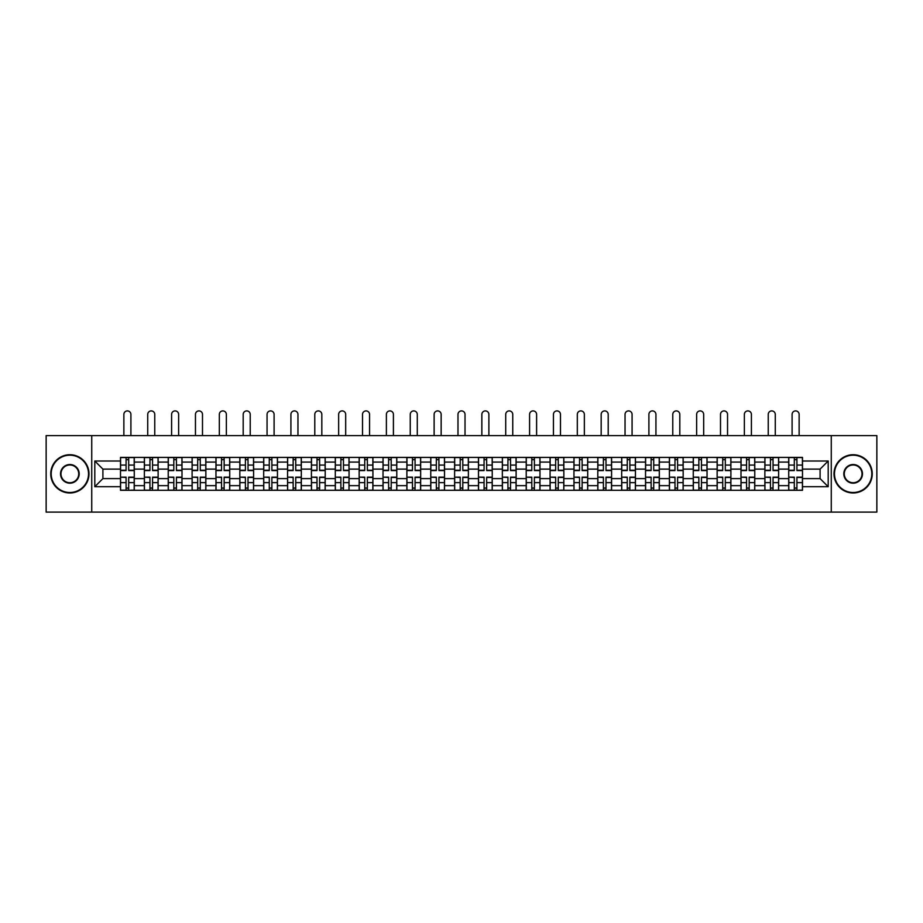 <?xml version="1.0" encoding="UTF-8"?>
<svg xmlns="http://www.w3.org/2000/svg" width="923" height="923" viewBox="0 0 923 923"><rect width="100%" height="100%" fill="white"/><g stroke="black" fill="none" stroke-linecap="round" stroke-linejoin="round"><path stroke-width="1.38" d="M831.265 512.103L876.85 512.103L876.85 435.61L46.15 435.61L46.15 512.103L831.265 512.103L831.265 435.61M144.369 490.298L144.369 462.077L134.273 462.077L134.273 490.298M134.273 462.077L134.273 457.404M144.369 462.077L144.369 457.404M158.133 457.404L158.133 490.298M168.228 490.298L168.228 457.404M182.004 457.404L182.004 490.298M192.099 490.298L192.099 457.404M205.864 457.404L205.864 490.298M215.959 490.298L215.959 457.404M229.735 457.404L229.735 490.298M239.83 490.298L239.83 457.404M253.594 457.404L253.594 490.298M263.69 490.298L263.69 457.404M277.465 457.404L277.465 490.298M287.561 490.298L287.561 457.404M301.325 457.404L301.325 490.298M311.42 490.298L311.42 457.404M325.196 457.404L325.196 490.298M335.291 490.298L335.291 457.404M349.056 457.404L349.056 490.298M359.151 490.298L359.151 457.404M372.927 457.404L372.927 490.298M383.022 490.298L383.022 457.404M396.786 457.404L396.786 490.298M406.881 490.298L406.881 457.404M420.657 457.404L420.657 490.298M430.753 490.298L430.753 457.404M444.517 457.404L444.517 490.298M454.612 490.298L454.612 457.404M468.388 457.404L468.388 490.298M478.483 490.298L478.483 457.404M492.247 457.404L492.247 490.298M502.343 490.298L502.343 457.404M516.119 457.404L516.119 490.298M526.214 490.298L526.214 457.404M539.978 457.404L539.978 490.298M550.073 490.298L550.073 457.404M563.849 457.404L563.849 490.298M573.944 490.298L573.944 457.404M587.709 457.404L587.709 490.298M597.804 490.298L597.804 457.404M611.58 457.404L611.58 490.298M621.675 490.298L621.675 457.404M635.439 457.404L635.439 490.298M645.535 490.298L645.535 457.404M659.31 457.404L659.31 490.298M669.406 490.298L669.406 457.404M683.17 457.404L683.17 490.298M693.265 490.298L693.265 457.404M707.041 457.404L707.041 490.298M717.136 490.298L717.136 457.404M730.901 457.404L730.901 490.298M740.996 490.298L740.996 457.404M754.772 457.404L754.772 490.298M764.867 490.298L764.867 457.404M778.631 457.404L778.631 490.298M788.727 490.298L788.727 457.404M788.727 478.599L778.631 478.599M764.867 478.599L754.772 478.599M740.996 478.599L730.901 478.599M717.136 478.599L707.041 478.599M693.265 478.599L683.17 478.599M669.406 478.599L659.31 478.599M645.535 478.599L635.439 478.599M621.675 478.599L611.58 478.599M597.804 478.599L587.709 478.599M573.944 478.599L563.849 478.599M550.073 478.599L539.978 478.599M526.214 478.599L516.119 478.599M502.343 478.599L492.247 478.599M478.483 478.599L468.388 478.599M454.612 478.599L444.517 478.599M430.753 478.599L420.657 478.599M406.881 478.599L396.786 478.599M383.022 478.599L372.927 478.599M359.151 478.599L349.056 478.599M335.291 478.599L325.196 478.599M311.42 478.599L301.325 478.599M287.561 478.599L277.465 478.599M263.69 478.599L253.594 478.599M239.83 478.599L229.735 478.599M215.959 478.599L205.864 478.599M192.099 478.599L182.004 478.599M168.228 478.599L158.133 478.599M144.369 478.599L134.273 478.599M788.727 469.115L778.631 469.115M764.867 469.115L754.772 469.115M740.996 469.115L730.901 469.115M717.136 469.115L707.041 469.115M693.265 469.115L683.17 469.115M669.406 469.115L659.31 469.115M645.535 469.115L635.439 469.115M621.675 469.115L611.58 469.115M597.804 469.115L587.709 469.115M573.944 469.115L563.849 469.115M550.073 469.115L539.978 469.115M526.214 469.115L516.119 469.115M502.343 469.115L492.247 469.115M478.483 469.115L468.388 469.115M454.612 469.115L444.517 469.115M430.753 469.115L420.657 469.115M406.881 469.115L396.786 469.115M383.022 469.115L372.927 469.115M359.151 469.115L349.056 469.115M335.291 469.115L325.196 469.115M311.42 469.115L301.325 469.115M287.561 469.115L277.465 469.115M263.69 469.115L253.594 469.115M239.83 469.115L229.735 469.115M215.959 469.115L205.864 469.115M192.099 469.115L182.004 469.115M168.228 469.115L158.133 469.115M144.369 469.115L134.273 469.115M102.903 478.599L120.498 478.599L120.498 469.115L102.903 469.115L102.903 478.599L94.804 486.709L94.804 461.004L120.498 461.004L120.498 469.115M802.502 469.115L802.502 478.599L820.097 478.599L820.097 469.115L802.502 469.115L802.502 457.404L120.498 457.404L120.498 461.004M802.502 461.004L828.196 461.004L828.196 486.709L802.502 486.709L802.502 478.599M120.498 478.599L120.498 490.298L802.502 490.298L802.502 486.709M120.498 486.709L94.804 486.709M91.735 512.103L91.735 435.61M128.689 488.002L126.082 488.002M126.082 459.7L128.689 459.7M152.549 488.002L149.953 488.002M149.953 459.7L152.549 459.7M176.42 488.002L173.812 488.002M173.812 459.7L176.42 459.7M200.279 488.002L197.684 488.002M197.684 459.7L200.279 459.7M224.151 488.002L221.543 488.002M221.543 459.7L224.151 459.7M248.01 488.002L245.414 488.002M245.414 459.7L248.01 459.7M271.881 488.002L269.274 488.002M269.274 459.7L271.881 459.7M295.741 488.002L293.145 488.002M293.145 459.7L295.741 459.7M319.612 488.002L317.004 488.002M317.004 459.7L319.612 459.7M343.471 488.002L340.875 488.002M340.875 459.7L343.471 459.7M367.342 488.002L364.735 488.002M364.735 459.7L367.342 459.7M391.202 488.002L388.606 488.002M388.606 459.7L391.202 459.7M415.073 488.002L412.466 488.002M412.466 459.7L415.073 459.7M438.933 488.002L436.337 488.002M436.337 459.7L438.933 459.7M462.804 488.002L460.196 488.002M460.196 459.7L462.804 459.7M486.663 488.002L484.067 488.002M484.067 459.7L486.663 459.7M510.534 488.002L507.927 488.002M507.927 459.7L510.534 459.7M534.394 488.002L531.798 488.002M531.798 459.7L534.394 459.7M558.265 488.002L555.658 488.002M555.658 459.7L558.265 459.7M582.125 488.002L579.529 488.002M579.529 459.7L582.125 459.7M605.996 488.002L603.388 488.002M603.388 459.7L605.996 459.7M629.855 488.002L627.259 488.002M627.259 459.7L629.855 459.7M653.726 488.002L651.119 488.002M651.119 459.7L653.726 459.7M677.586 488.002L674.99 488.002M674.99 459.7L677.586 459.7M701.457 488.002L698.849 488.002M698.849 459.7L701.457 459.7M725.316 488.002L722.721 488.002M722.721 459.7L725.316 459.7M749.188 488.002L746.58 488.002M746.58 459.7L749.188 459.7M773.047 488.002L770.451 488.002M770.451 459.7L773.047 459.7M796.918 488.002L794.311 488.002M794.311 459.7L796.918 459.7M94.804 461.004L102.903 469.115M820.097 478.599L828.196 486.709M820.097 469.115L828.196 461.004M130.904 435.61L130.904 414.415A3.519 3.519 80.6 0 0 127.386 410.897A3.519 3.519 80.6 0 0 123.867 414.415L123.867 435.61M128.689 470.568L128.689 457.566L134.193 457.566L134.193 470.568L128.689 470.568M126.082 459.55L128.689 459.55M123.636 457.566L120.578 457.566L120.578 470.568L126.082 470.568L126.082 457.566L128.689 457.566M120.578 457.566L126.082 457.566M126.082 477.468L120.578 477.145L126.082 477.145L126.082 490.148L120.578 490.148L123.636 490.148M120.578 477.468L120.578 490.148M128.689 488.152L126.082 488.152M131.135 490.148L134.193 490.148L134.193 477.145L128.689 477.145L128.689 490.148L123.867 490.148M134.193 490.148L130.904 490.148M154.764 435.61L154.764 414.415A3.519 3.519 80.6 0 0 151.245 410.897A3.519 3.519 80.6 0 0 147.726 414.415L147.726 435.61M152.549 470.568L152.549 457.566L158.052 457.566L158.052 470.568L152.549 470.568M149.953 459.55L152.549 459.55M149.953 457.566L144.438 457.566L144.438 470.568L149.953 470.568L149.953 457.566L152.549 457.566M178.635 435.61L178.635 414.415A3.519 3.519 80.6 0 0 175.116 410.897A3.519 3.519 80.6 0 0 171.597 414.415L171.597 435.61M176.42 470.568L176.42 457.566L181.923 457.566L181.923 470.568L176.42 470.568M173.812 459.55L176.42 459.55M173.812 457.566L168.309 457.566L168.309 470.568L173.812 470.568L173.812 457.566L176.42 457.566M149.953 477.468L144.438 477.145L149.953 477.145L149.953 490.148L144.438 490.148L147.507 490.148M144.438 477.468L144.438 490.148M152.549 488.152L149.953 488.152M154.995 490.148L158.052 490.148L158.052 477.145L152.549 477.145L152.549 490.148L147.726 490.148M158.052 490.148L154.764 490.148M173.812 477.468L168.309 477.145L173.812 477.145L173.812 490.148L168.309 490.148L171.366 490.148M168.309 477.468L168.309 490.148M176.42 488.152L173.812 488.152M178.866 490.148L181.923 490.148L181.923 477.145L176.42 477.145L176.42 490.148L171.597 490.148M181.923 490.148L178.635 490.148M69.86 492.513A18.668 18.668 0 0 0 88.527 473.857A18.668 18.668 0 0 0 69.86 455.189A18.668 18.668 0 0 0 51.203 473.857A18.668 18.668 0 0 0 69.86 492.513M69.86 454.727A19.118 19.118 0 0 1 88.989 473.857A19.118 19.118 0 0 1 69.86 492.974A19.118 19.118 0 0 1 50.742 473.857A19.118 19.118 0 0 1 69.86 454.727M69.86 483.191A9.334 9.334 0 0 1 60.526 473.857A9.334 9.334 0 0 1 69.86 464.523A9.334 9.334 0 0 1 79.193 473.857A9.334 9.334 0 0 1 69.86 483.191M69.86 464.984A8.872 8.872 0 0 0 60.987 473.857A8.872 8.872 0 0 0 69.86 482.729A8.872 8.872 0 0 0 78.732 473.857A8.872 8.872 0 0 0 69.86 464.984M853.14 492.513A18.668 18.668 0 0 0 871.797 473.857A18.668 18.668 0 0 0 853.14 455.189A18.668 18.668 0 0 0 834.473 473.857A18.668 18.668 0 0 0 853.14 492.513M853.14 454.727A19.118 19.118 0 0 1 872.258 473.857A19.118 19.118 0 0 1 853.14 492.974A19.118 19.118 0 0 1 834.011 473.857A19.118 19.118 0 0 1 853.14 454.727M853.14 483.191A9.334 9.334 0 0 1 843.807 473.857A9.334 9.334 0 0 1 853.14 464.523A9.334 9.334 0 0 1 862.474 473.857A9.334 9.334 0 0 1 853.14 483.191M853.14 464.984A8.872 8.872 0 0 0 844.268 473.857A8.872 8.872 0 0 0 853.14 482.729A8.872 8.872 0 0 0 862.013 473.857A8.872 8.872 0 0 0 853.14 464.984M202.495 435.61L202.495 414.415A3.519 3.519 80.6 0 0 198.976 410.897A3.519 3.519 80.6 0 0 195.457 414.415L195.457 435.61M200.279 470.568L200.279 457.566L205.783 457.566L205.783 470.568L200.279 470.568M197.684 459.55L200.279 459.55M197.684 457.566L192.169 457.566L192.169 470.568L197.684 470.568L197.684 457.566L200.279 457.566M226.366 435.61L226.366 414.415A3.519 3.519 80.6 0 0 222.847 410.897A3.519 3.519 80.6 0 0 219.328 414.415L219.328 435.61M224.151 470.568L224.151 457.566L229.654 457.566L229.654 470.568L224.151 470.568M221.543 459.55L224.151 459.55M221.543 457.566L216.04 457.566L216.04 470.568L221.543 470.568L221.543 457.566L224.151 457.566M250.225 435.61L250.225 414.415A3.519 3.519 80.6 0 0 246.706 410.897A3.519 3.519 80.6 0 0 243.187 414.415L243.187 435.61M248.01 470.568L248.01 457.566L253.513 457.566L253.513 470.568L248.01 470.568M245.414 459.55L248.01 459.55M245.414 457.566L239.899 457.566L239.899 470.568L245.414 470.568L245.414 457.566L248.01 457.566M197.684 477.468L192.169 477.145L197.684 477.145L197.684 490.148L192.169 490.148L195.238 490.148M192.169 477.468L192.169 490.148M200.279 488.152L197.684 488.152M202.725 490.148L205.783 490.148L205.783 477.145L200.279 477.145L200.279 490.148L195.457 490.148M205.783 490.148L202.495 490.148M221.543 477.468L216.04 477.145L221.543 477.145L221.543 490.148L216.04 490.148L219.097 490.148M216.04 477.468L216.04 490.148M224.151 488.152L221.543 488.152M226.597 490.148L229.654 490.148L229.654 477.145L224.151 477.145L224.151 490.148L219.328 490.148M229.654 490.148L226.366 490.148M245.414 477.468L239.899 477.145L245.414 477.145L245.414 490.148L239.899 490.148L242.968 490.148M239.899 477.468L239.899 490.148M248.01 488.152L245.414 488.152M250.456 490.148L253.513 490.148L253.513 477.145L248.01 477.145L248.01 490.148L243.187 490.148M253.513 490.148L250.225 490.148M274.096 435.61L274.096 414.415A3.519 3.519 80.6 0 0 270.577 410.897A3.519 3.519 80.6 0 0 267.059 414.415L267.059 435.61M271.881 470.568L271.881 457.566L277.385 457.566L277.385 470.568L271.881 470.568M269.274 459.55L271.881 459.55M269.274 457.566L263.77 457.566L263.77 470.568L269.274 470.568L269.274 457.566L271.881 457.566M269.274 477.468L263.77 477.145L269.274 477.145L269.274 490.148L263.77 490.148L266.828 490.148M263.77 477.468L263.77 490.148M271.881 488.152L269.274 488.152M274.327 490.148L277.385 490.148L277.385 477.145L271.881 477.145L271.881 490.148L267.059 490.148M277.385 490.148L274.096 490.148M297.956 435.61L297.956 414.415A3.519 3.519 80.6 0 0 294.437 410.897A3.519 3.519 80.6 0 0 290.918 414.415L290.918 435.61M295.741 470.568L295.741 457.566L301.244 457.566L301.244 470.568L295.741 470.568M293.145 459.55L295.741 459.55M290.699 457.566L287.63 457.566L287.63 470.568L293.145 470.568L293.145 457.566L295.741 457.566M287.63 457.566L293.145 457.566M293.145 477.468L287.63 477.145L293.145 477.145L293.145 490.148L287.63 490.148L290.699 490.148M287.63 477.468L287.63 490.148M295.741 488.152L293.145 488.152M298.187 490.148L301.244 490.148L301.244 477.145L295.741 477.145L295.741 490.148L290.918 490.148M301.244 490.148L297.956 490.148M321.827 435.61L321.827 414.415A3.519 3.519 80.6 0 0 318.308 410.897A3.519 3.519 80.6 0 0 314.789 414.415L314.789 435.61M319.612 470.568L319.612 457.566L325.115 457.566L325.115 470.568L319.612 470.568M317.004 459.55L319.612 459.55M317.004 457.566L311.501 457.566L311.501 470.568L317.004 470.568L317.004 457.566L319.612 457.566M317.004 477.468L311.501 477.145L317.004 477.145L317.004 490.148L311.501 490.148L314.558 490.148M311.501 477.468L311.501 490.148M319.612 488.152L317.004 488.152M322.058 490.148L325.115 490.148L325.115 477.145L319.612 477.145L319.612 490.148L314.789 490.148M325.115 490.148L321.827 490.148M345.687 435.61L345.687 414.415A3.519 3.519 80.6 0 0 342.168 410.897A3.519 3.519 80.6 0 0 338.649 414.415L338.649 435.61M343.471 470.568L343.471 457.566L348.986 457.566L348.986 470.568L343.471 470.568M340.875 459.55L343.471 459.55M340.875 457.566L335.361 457.566L335.361 470.568L340.875 470.568L340.875 457.566L343.471 457.566M340.875 477.468L335.361 477.145L340.875 477.145L340.875 490.148L335.361 490.148L338.429 490.148M335.361 477.468L335.361 490.148M343.471 488.152L340.875 488.152M345.917 490.148L348.986 490.148L348.986 477.145L343.471 477.145L343.471 490.148L338.649 490.148M348.986 490.148L345.687 490.148M369.558 435.61L369.558 414.415A3.519 3.519 80.6 0 0 366.039 410.897A3.519 3.519 80.6 0 0 362.52 414.415L362.52 435.61M367.342 470.568L367.342 457.566L372.846 457.566L372.846 470.568L367.342 470.568M364.735 459.55L367.342 459.55M364.735 457.566L359.232 457.566L359.232 470.568L364.735 470.568L364.735 457.566L367.342 457.566M393.417 435.61L393.417 414.415A3.519 3.519 80.6 0 0 389.898 410.897A3.519 3.519 80.6 0 0 386.391 414.415L386.391 435.61M391.202 470.568L391.202 457.566L396.717 457.566L396.717 470.568L391.202 470.568M388.606 459.55L391.202 459.55M388.606 457.566L383.091 457.566L383.091 470.568L388.606 470.568L388.606 457.566L391.202 457.566M417.288 435.61L417.288 414.415A3.519 3.519 80.6 0 0 413.769 410.897A3.519 3.519 80.6 0 0 410.25 414.415L410.25 435.61M415.073 470.568L415.073 457.566L420.576 457.566L420.576 470.568L415.073 470.568M412.466 459.55L415.073 459.55M412.466 457.566L406.962 457.566L406.962 470.568L412.466 470.568L412.466 457.566L415.073 457.566M441.148 435.61L441.148 414.415A3.519 3.519 80.6 0 0 437.629 410.897A3.519 3.519 80.6 0 0 434.122 414.415L434.122 435.61M438.933 470.568L438.933 457.566L444.448 457.566L444.448 470.568L438.933 470.568M436.337 459.55L438.933 459.55M436.337 457.566L430.822 457.566L430.822 470.568L436.337 470.568L436.337 457.566L438.933 457.566M465.019 435.61L465.019 414.415A3.519 3.519 80.6 0 0 461.5 410.897A3.519 3.519 80.6 0 0 457.981 414.415L457.981 435.61M462.804 470.568L462.804 457.566L468.307 457.566L468.307 470.568L462.804 470.568M460.196 459.55L462.804 459.55M460.196 457.566L454.693 457.566L454.693 470.568L460.196 470.568L460.196 457.566L462.804 457.566M488.878 435.61L488.878 414.415A3.519 3.519 80.6 0 0 485.371 410.897A3.519 3.519 80.6 0 0 481.852 414.415L481.852 435.61M486.663 470.568L486.663 457.566L492.178 457.566L492.178 470.568L486.663 470.568M484.067 459.55L486.663 459.55M484.067 457.566L478.552 457.566L478.552 470.568L484.067 470.568L484.067 457.566L486.663 457.566M364.735 477.468L359.232 477.145L364.735 477.145L364.735 490.148L359.232 490.148L362.289 490.148M359.232 477.468L359.232 490.148M367.342 488.152L364.735 488.152M369.788 490.148L372.846 490.148L372.846 477.145L367.342 477.145L367.342 490.148L362.52 490.148M372.846 490.148L369.558 490.148M388.606 477.468L383.091 477.145L388.606 477.145L388.606 490.148L383.091 490.148L386.16 490.148M383.091 477.468L383.091 490.148M391.202 488.152L388.606 488.152M393.648 490.148L396.717 490.148L396.717 477.145L391.202 477.145L391.202 490.148L386.391 490.148M396.717 490.148L393.417 490.148M412.466 477.468L406.962 477.145L412.466 477.145L412.466 490.148L406.962 490.148L410.02 490.148M406.962 477.468L406.962 490.148M415.073 488.152L412.466 488.152M417.519 490.148L420.576 490.148L420.576 477.145L415.073 477.145L415.073 490.148L410.25 490.148M420.576 490.148L417.288 490.148M436.337 477.468L430.822 477.145L436.337 477.145L436.337 490.148L430.822 490.148L433.891 490.148M430.822 477.468L430.822 490.148M438.933 488.152L436.337 488.152M441.379 490.148L444.448 490.148L444.448 477.145L438.933 477.145L438.933 490.148L434.122 490.148M444.448 490.148L441.148 490.148M460.196 477.468L454.693 477.145L460.196 477.145L460.196 490.148L454.693 490.148L457.75 490.148M454.693 477.468L454.693 490.148M462.804 488.152L460.196 488.152M465.25 490.148L468.307 490.148L468.307 477.145L462.804 477.145L462.804 490.148L457.981 490.148M468.307 490.148L465.019 490.148M484.067 477.468L478.552 477.145L484.067 477.145L484.067 490.148L478.552 490.148L481.621 490.148M478.552 477.468L478.552 490.148M486.663 488.152L484.067 488.152M489.109 490.148L492.178 490.148L492.178 477.145L486.663 477.145L486.663 490.148L481.852 490.148M492.178 490.148L488.878 490.148M512.75 435.61L512.75 414.415A3.519 3.519 80.6 0 0 509.231 410.897A3.519 3.519 80.6 0 0 505.712 414.415L505.712 435.61M510.534 470.568L510.534 457.566L516.038 457.566L516.038 470.568L510.534 470.568M507.927 459.55L510.534 459.55M507.927 457.566L502.424 457.566L502.424 470.568L507.927 470.568L507.927 457.566L510.534 457.566M507.927 477.468L502.424 477.145L507.927 477.145L507.927 490.148L502.424 490.148L505.481 490.148M502.424 477.468L502.424 490.148M510.534 488.152L507.927 488.152M512.98 490.148L516.038 490.148L516.038 477.145L510.534 477.145L510.534 490.148L505.712 490.148M516.038 490.148L512.75 490.148M536.609 435.61L536.609 414.415A3.519 3.519 80.6 0 0 533.102 410.897A3.519 3.519 80.6 0 0 529.583 414.415L529.583 435.61M534.394 470.568L534.394 457.566L539.909 457.566L539.909 470.568L534.394 470.568M531.798 459.55L534.394 459.55M531.798 457.566L526.283 457.566L526.283 470.568L531.798 470.568L531.798 457.566L534.394 457.566M531.798 477.468L526.283 477.145L531.798 477.145L531.798 490.148L526.283 490.148L529.352 490.148M526.283 477.468L526.283 490.148M534.394 488.152L531.798 488.152M536.84 490.148L539.909 490.148L539.909 477.145L534.394 477.145L534.394 490.148L529.583 490.148M539.909 490.148L536.609 490.148M560.48 435.61L560.48 414.415A3.519 3.519 80.6 0 0 556.961 410.897A3.519 3.519 80.6 0 0 553.442 414.415L553.442 435.61M558.265 470.568L558.265 457.566L563.768 457.566L563.768 470.568L558.265 470.568M555.658 459.55L558.265 459.55M553.212 457.566L550.154 457.566L550.154 470.568L555.658 470.568L555.658 457.566L558.265 457.566M550.154 457.566L555.658 457.566M555.658 477.468L550.154 477.145L555.658 477.145L555.658 490.148L550.154 490.148L553.212 490.148M550.154 477.468L550.154 490.148M558.265 488.152L555.658 488.152M560.711 490.148L563.768 490.148L563.768 477.145L558.265 477.145L558.265 490.148L553.442 490.148M563.768 490.148L560.48 490.148M584.351 435.61L584.351 414.415A3.519 3.519 80.6 0 0 580.832 410.897A3.519 3.519 80.6 0 0 577.313 414.415L577.313 435.61M582.125 470.568L582.125 457.566L587.639 457.566L587.639 470.568L582.125 470.568M579.529 459.55L582.125 459.55M579.529 457.566L574.014 457.566L574.014 470.568L579.529 470.568L579.529 457.566L582.125 457.566M579.529 477.468L574.014 477.145L579.529 477.145L579.529 490.148L574.014 490.148L577.083 490.148M574.014 477.468L574.014 490.148M582.125 488.152L579.529 488.152M584.571 490.148L587.639 490.148L587.639 477.145L582.125 477.145L582.125 490.148L577.313 490.148M587.639 490.148L584.351 490.148M608.211 435.61L608.211 414.415A3.519 3.519 80.6 0 0 604.692 410.897A3.519 3.519 80.6 0 0 601.173 414.415L601.173 435.61M605.996 470.568L605.996 457.566L611.499 457.566L611.499 470.568L605.996 470.568M603.388 459.55L605.996 459.55M600.942 457.566L597.885 457.566L597.885 470.568L603.388 470.568L603.388 457.566L605.996 457.566M597.885 457.566L603.388 457.566M603.388 477.468L597.885 477.145L603.388 477.145L603.388 490.148L597.885 490.148L600.942 490.148M597.885 477.468L597.885 490.148M605.996 488.152L603.388 488.152M608.442 490.148L611.499 490.148L611.499 477.145L605.996 477.145L605.996 490.148L601.173 490.148M611.499 490.148L608.211 490.148M632.082 435.61L632.082 414.415A3.519 3.519 80.6 0 0 628.563 410.897A3.519 3.519 80.6 0 0 625.044 414.415L625.044 435.61M629.855 470.568L629.855 457.566L635.37 457.566L635.37 470.568L629.855 470.568M627.259 459.55L629.855 459.55M627.259 457.566L621.756 457.566L621.756 470.568L627.259 470.568L627.259 457.566L629.855 457.566M627.259 477.468L621.756 477.145L627.259 477.145L627.259 490.148L621.756 490.148L624.813 490.148M621.756 477.468L621.756 490.148M629.855 488.152L627.259 488.152M632.301 490.148L635.37 490.148L635.37 477.145L629.855 477.145L629.855 490.148L625.044 490.148M635.37 490.148L632.082 490.148M655.941 435.61L655.941 414.415A3.519 3.519 80.6 0 0 652.423 410.897A3.519 3.519 80.6 0 0 648.904 414.415L648.904 435.61M653.726 470.568L653.726 457.566L659.23 457.566L659.23 470.568L653.726 470.568M651.119 459.55L653.726 459.55M648.673 457.566L645.615 457.566L645.615 470.568L651.119 470.568L651.119 457.566L653.726 457.566M645.615 457.566L651.119 457.566M651.119 477.468L645.615 477.145L651.119 477.145L651.119 490.148L645.615 490.148L648.673 490.148M645.615 477.468L645.615 490.148M653.726 488.152L651.119 488.152M656.172 490.148L659.23 490.148L659.23 477.145L653.726 477.145L653.726 490.148L648.904 490.148M659.23 490.148L655.941 490.148M679.813 435.61L679.813 414.415A3.519 3.519 80.6 0 0 676.294 410.897A3.519 3.519 80.6 0 0 672.775 414.415L672.775 435.61M677.586 470.568L677.586 457.566L683.101 457.566L683.101 470.568L677.586 470.568M674.99 459.55L677.586 459.55M672.544 457.566L669.487 457.566L669.487 470.568L674.99 470.568L674.99 457.566L677.586 457.566M669.487 457.566L674.99 457.566M674.99 477.468L669.487 477.145L674.99 477.145L674.99 490.148L669.487 490.148L672.544 490.148M669.487 477.468L669.487 490.148M677.586 488.152L674.99 488.152M680.032 490.148L683.101 490.148L683.101 477.145L677.586 477.145L677.586 490.148L672.775 490.148M683.101 490.148L679.813 490.148M703.672 435.61L703.672 414.415A3.519 3.519 80.6 0 0 700.153 410.897A3.519 3.519 80.6 0 0 696.634 414.415L696.634 435.61M701.457 470.568L701.457 457.566L706.96 457.566L706.96 470.568L701.457 470.568M698.849 459.55L701.457 459.55M696.404 457.566L693.346 457.566L693.346 470.568L698.849 470.568L698.849 457.566L701.457 457.566M693.346 457.566L698.849 457.566M698.849 477.468L693.346 477.145L698.849 477.145L698.849 490.148L693.346 490.148L696.404 490.148M693.346 477.468L693.346 490.148M701.457 488.152L698.849 488.152M703.903 490.148L706.96 490.148L706.96 477.145L701.457 477.145L701.457 490.148L696.634 490.148M706.96 490.148L703.672 490.148M727.543 435.61L727.543 414.415A3.519 3.519 80.6 0 0 724.024 410.897A3.519 3.519 80.6 0 0 720.505 414.415L720.505 435.61M725.316 470.568L725.316 457.566L730.831 457.566L730.831 470.568L725.316 470.568M722.721 459.55L725.316 459.55M722.721 457.566L717.217 457.566L717.217 470.568L722.721 470.568L722.721 457.566L725.316 457.566M722.721 477.468L717.217 477.145L722.721 477.145L722.721 490.148L717.217 490.148L720.275 490.148M717.217 477.468L717.217 490.148M725.316 488.152L722.721 488.152M727.762 490.148L730.831 490.148L730.831 477.145L725.316 477.145L725.316 490.148L720.505 490.148M730.831 490.148L727.543 490.148M751.403 435.61L751.403 414.415A3.519 3.519 80.6 0 0 747.884 410.897A3.519 3.519 80.6 0 0 744.365 414.415L744.365 435.61M749.188 470.568L749.188 457.566L754.691 457.566L754.691 470.568L749.188 470.568M746.58 459.55L749.188 459.55M744.134 457.566L741.077 457.566L741.077 470.568L746.58 470.568L746.58 457.566L749.188 457.566M741.077 457.566L746.58 457.566M746.58 477.468L741.077 477.145L746.58 477.145L746.58 490.148L741.077 490.148L744.134 490.148M741.077 477.468L741.077 490.148M749.188 488.152L746.58 488.152M751.634 490.148L754.691 490.148L754.691 477.145L749.188 477.145L749.188 490.148L744.365 490.148M754.691 490.148L751.403 490.148M775.274 435.61L775.274 414.415A3.519 3.519 80.6 0 0 771.755 410.897A3.519 3.519 80.6 0 0 768.236 414.415L768.236 435.61M773.047 470.568L773.047 457.566L778.562 457.566L778.562 470.568L773.047 470.568M770.451 459.55L773.047 459.55M770.451 457.566L764.948 457.566L764.948 470.568L770.451 470.568L770.451 457.566L773.047 457.566M770.451 477.468L764.948 477.145L770.451 477.145L770.451 490.148L764.948 490.148L768.005 490.148M764.948 477.468L764.948 490.148M773.047 488.152L770.451 488.152M775.493 490.148L778.562 490.148L778.562 477.145L773.047 477.145L773.047 490.148L768.236 490.148M778.562 490.148L775.274 490.148M799.133 435.61L799.133 414.415A3.519 3.519 80.6 0 0 795.614 410.897A3.519 3.519 80.6 0 0 792.096 414.415L792.096 435.61M796.918 470.568L796.918 457.566L802.422 457.566L802.422 470.568L796.918 470.568M794.311 459.55L796.918 459.55M791.865 457.566L788.807 457.566L788.807 470.568L794.311 470.568L794.311 457.566L796.918 457.566M788.807 457.566L794.311 457.566M794.311 477.468L788.807 477.145L794.311 477.145L794.311 490.148L788.807 490.148L791.865 490.148M788.807 477.468L788.807 490.148M796.918 488.152L794.311 488.152M799.364 490.148L802.422 490.148L802.422 477.145L796.918 477.145L796.918 490.148L792.096 490.148M802.422 490.148L799.133 490.148M764.867 462.077L754.772 462.077M740.996 462.077L730.901 462.077M717.136 462.077L707.041 462.077M693.265 462.077L683.17 462.077M669.406 462.077L659.31 462.077M645.535 462.077L635.439 462.077M621.675 462.077L611.58 462.077M597.804 462.077L587.709 462.077M573.944 462.077L563.849 462.077M550.073 462.077L539.978 462.077M526.214 462.077L516.119 462.077M502.343 462.077L492.247 462.077M478.483 462.077L468.388 462.077M454.612 462.077L444.517 462.077M430.753 462.077L420.657 462.077M406.881 462.077L396.786 462.077M383.022 462.077L372.927 462.077M359.151 462.077L349.056 462.077M335.291 462.077L325.196 462.077M311.42 462.077L301.325 462.077M287.561 462.077L277.465 462.077M263.69 462.077L253.594 462.077M239.83 462.077L229.735 462.077M215.959 462.077L205.864 462.077M192.099 462.077L182.004 462.077M168.228 462.077L158.133 462.077M788.727 462.077L778.631 462.077M764.867 485.636L754.772 485.636M740.996 485.636L730.901 485.636M717.136 485.636L707.041 485.636M693.265 485.636L683.17 485.636M669.406 485.636L659.31 485.636M645.535 485.636L635.439 485.636M621.675 485.636L611.58 485.636M597.804 485.636L587.709 485.636M573.944 485.636L563.849 485.636M550.073 485.636L539.978 485.636M526.214 485.636L516.119 485.636M502.343 485.636L492.247 485.636M478.483 485.636L468.388 485.636M454.612 485.636L444.517 485.636M430.753 485.636L420.657 485.636M406.881 485.636L396.786 485.636M383.022 485.636L372.927 485.636M359.151 485.636L349.056 485.636M335.291 485.636L325.196 485.636M311.42 485.636L301.325 485.636M287.561 485.636L277.465 485.636M263.69 485.636L253.594 485.636M239.83 485.636L229.735 485.636M215.959 485.636L205.864 485.636M192.099 485.636L182.004 485.636M168.228 485.636L158.133 485.636M144.369 485.636L134.273 485.636M788.727 485.636L778.631 485.636M128.689 470.245L134.193 470.245M128.689 465.077L134.193 465.077M120.578 470.245L126.082 470.245M120.578 465.077L126.082 465.077M126.082 482.637L120.578 482.637M134.193 477.468L128.689 477.468M134.193 482.637L128.689 482.637M152.549 470.245L158.052 470.245M152.549 465.077L158.052 465.077M144.438 470.245L149.953 470.245M144.438 465.077L149.953 465.077M176.42 470.245L181.923 470.245M176.42 465.077L181.923 465.077M168.309 470.245L173.812 470.245M168.309 465.077L173.812 465.077M149.953 482.637L144.438 482.637M158.052 477.468L152.549 477.468M158.052 482.637L152.549 482.637M173.812 482.637L168.309 482.637M181.923 477.468L176.42 477.468M181.923 482.637L176.42 482.637M200.279 470.245L205.783 470.245M200.279 465.077L205.783 465.077M192.169 470.245L197.684 470.245M192.169 465.077L197.684 465.077M224.151 470.245L229.654 470.245M224.151 465.077L229.654 465.077M216.04 470.245L221.543 470.245M216.04 465.077L221.543 465.077M248.01 470.245L253.513 470.245M248.01 465.077L253.513 465.077M239.899 470.245L245.414 470.245M239.899 465.077L245.414 465.077M197.684 482.637L192.169 482.637M205.783 477.468L200.279 477.468M205.783 482.637L200.279 482.637M221.543 482.637L216.04 482.637M229.654 477.468L224.151 477.468M229.654 482.637L224.151 482.637M245.414 482.637L239.899 482.637M253.513 477.468L248.01 477.468M253.513 482.637L248.01 482.637M271.881 470.245L277.385 470.245M271.881 465.077L277.385 465.077M263.77 470.245L269.274 470.245M263.77 465.077L269.274 465.077M269.274 482.637L263.77 482.637M277.385 477.468L271.881 477.468M277.385 482.637L271.881 482.637M295.741 470.245L301.244 470.245M295.741 465.077L301.244 465.077M287.63 470.245L293.145 470.245M287.63 465.077L293.145 465.077M293.145 482.637L287.63 482.637M301.244 477.468L295.741 477.468M301.244 482.637L295.741 482.637M319.612 470.245L325.115 470.245M319.612 465.077L325.115 465.077M311.501 470.245L317.004 470.245M311.501 465.077L317.004 465.077M317.004 482.637L311.501 482.637M325.115 477.468L319.612 477.468M325.115 482.637L319.612 482.637M343.471 470.245L348.986 470.245M343.471 465.077L348.986 465.077M335.361 470.245L340.875 470.245M335.361 465.077L340.875 465.077M340.875 482.637L335.361 482.637M348.986 477.468L343.471 477.468M348.986 482.637L343.471 482.637M367.342 470.245L372.846 470.245M367.342 465.077L372.846 465.077M359.232 470.245L364.735 470.245M359.232 465.077L364.735 465.077M391.202 470.245L396.717 470.245M391.202 465.077L396.717 465.077M383.091 470.245L388.606 470.245M383.091 465.077L388.606 465.077M415.073 470.245L420.576 470.245M415.073 465.077L420.576 465.077M406.962 470.245L412.466 470.245M406.962 465.077L412.466 465.077M438.933 470.245L444.448 470.245M438.933 465.077L444.448 465.077M430.822 470.245L436.337 470.245M430.822 465.077L436.337 465.077M462.804 470.245L468.307 470.245M462.804 465.077L468.307 465.077M454.693 470.245L460.196 470.245M454.693 465.077L460.196 465.077M486.663 470.245L492.178 470.245M486.663 465.077L492.178 465.077M478.552 470.245L484.067 470.245M478.552 465.077L484.067 465.077M364.735 482.637L359.232 482.637M372.846 477.468L367.342 477.468M372.846 482.637L367.342 482.637M388.606 482.637L383.091 482.637M396.717 477.468L391.202 477.468M396.717 482.637L391.202 482.637M412.466 482.637L406.962 482.637M420.576 477.468L415.073 477.468M420.576 482.637L415.073 482.637M436.337 482.637L430.822 482.637M444.448 477.468L438.933 477.468M444.448 482.637L438.933 482.637M460.196 482.637L454.693 482.637M468.307 477.468L462.804 477.468M468.307 482.637L462.804 482.637M484.067 482.637L478.552 482.637M492.178 477.468L486.663 477.468M492.178 482.637L486.663 482.637M510.534 470.245L516.038 470.245M510.534 465.077L516.038 465.077M502.424 470.245L507.927 470.245M502.424 465.077L507.927 465.077M507.927 482.637L502.424 482.637M516.038 477.468L510.534 477.468M516.038 482.637L510.534 482.637M534.394 470.245L539.909 470.245M534.394 465.077L539.909 465.077M526.283 470.245L531.798 470.245M526.283 465.077L531.798 465.077M531.798 482.637L526.283 482.637M539.909 477.468L534.394 477.468M539.909 482.637L534.394 482.637M558.265 470.245L563.768 470.245M558.265 465.077L563.768 465.077M550.154 470.245L555.658 470.245M550.154 465.077L555.658 465.077M555.658 482.637L550.154 482.637M563.768 477.468L558.265 477.468M563.768 482.637L558.265 482.637M582.125 470.245L587.639 470.245M582.125 465.077L587.639 465.077M574.014 470.245L579.529 470.245M574.014 465.077L579.529 465.077M579.529 482.637L574.014 482.637M587.639 477.468L582.125 477.468M587.639 482.637L582.125 482.637M605.996 470.245L611.499 470.245M605.996 465.077L611.499 465.077M597.885 470.245L603.388 470.245M597.885 465.077L603.388 465.077M603.388 482.637L597.885 482.637M611.499 477.468L605.996 477.468M611.499 482.637L605.996 482.637M629.855 470.245L635.37 470.245M629.855 465.077L635.37 465.077M621.756 470.245L627.259 470.245M621.756 465.077L627.259 465.077M627.259 482.637L621.756 482.637M635.37 477.468L629.855 477.468M635.37 482.637L629.855 482.637M653.726 470.245L659.23 470.245M653.726 465.077L659.23 465.077M645.615 470.245L651.119 470.245M645.615 465.077L651.119 465.077M651.119 482.637L645.615 482.637M659.23 477.468L653.726 477.468M659.23 482.637L653.726 482.637M677.586 470.245L683.101 470.245M677.586 465.077L683.101 465.077M669.487 470.245L674.99 470.245M669.487 465.077L674.99 465.077M674.99 482.637L669.487 482.637M683.101 477.468L677.586 477.468M683.101 482.637L677.586 482.637M701.457 470.245L706.96 470.245M701.457 465.077L706.96 465.077M693.346 470.245L698.849 470.245M693.346 465.077L698.849 465.077M698.849 482.637L693.346 482.637M706.96 477.468L701.457 477.468M706.96 482.637L701.457 482.637M725.316 470.245L730.831 470.245M725.316 465.077L730.831 465.077M717.217 470.245L722.721 470.245M717.217 465.077L722.721 465.077M722.721 482.637L717.217 482.637M730.831 477.468L725.316 477.468M730.831 482.637L725.316 482.637M749.188 470.245L754.691 470.245M749.188 465.077L754.691 465.077M741.077 470.245L746.58 470.245M741.077 465.077L746.58 465.077M746.58 482.637L741.077 482.637M754.691 477.468L749.188 477.468M754.691 482.637L749.188 482.637M773.047 470.245L778.562 470.245M773.047 465.077L778.562 465.077M764.948 470.245L770.451 470.245M764.948 465.077L770.451 465.077M770.451 482.637L764.948 482.637M778.562 477.468L773.047 477.468M778.562 482.637L773.047 482.637M796.918 470.245L802.422 470.245M796.918 465.077L802.422 465.077M788.807 470.245L794.311 470.245M788.807 465.077L794.311 465.077M794.311 482.637L788.807 482.637M802.422 477.468L796.918 477.468M802.422 482.637L796.918 482.637"/></g></svg>
